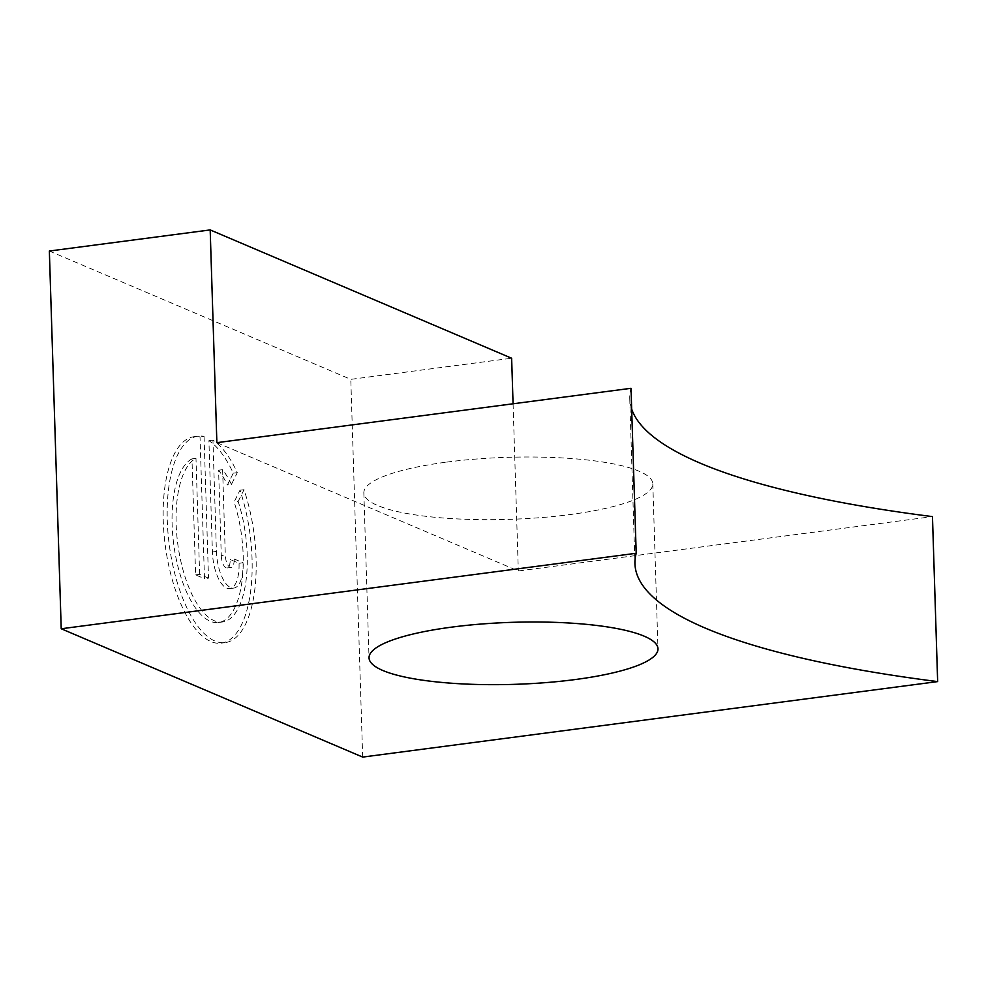 <?xml version="1.0" encoding="UTF-8"?>
<svg xmlns="http://www.w3.org/2000/svg" width="987" height="987" viewBox="0 0 987 987"><rect width="100%" height="100%" fill="white"/><g stroke="black" fill="none" stroke-linecap="round" stroke-linejoin="round"><path stroke-width="0.74" stroke-dasharray="4.93 3.7" d="M191.959 458.869A83.29 34.2 82.5 0 0 173.28 540.617A83.29 34.2 82.5 0 0 210.206 621.23A83.29 34.2 82.5 0 0 218.485 622.501A83.29 34.2 82.5 0 0 234.129 502.001L239.989 490.218A104.116 42.749 -97.5 0 1 221.199 643.142A104.116 42.749 -97.5 0 1 165.261 545.478A104.116 42.749 -97.5 0 1 194.094 436.686A104.116 42.749 -97.5 0 1 200.028 436.896L204.482 578.678L195.611 574.903L191.959 458.869L195.981 458.35A83.29 34.2 82.5 0 0 177.302 540.086A83.29 34.2 82.5 0 0 214.228 620.7A83.29 34.2 82.5 0 0 222.507 621.97A83.29 34.2 82.5 0 0 238.151 501.47L234.129 502.001M221.285 555.743A10.413 4.269 82.5 0 0 226.035 567.796A10.413 4.269 82.5 0 0 227.072 567.957A10.413 4.269 82.5 0 0 230.156 559.53L239.039 563.306A31.239 12.819 -97.5 0 1 229.786 588.61A31.239 12.819 -97.5 0 1 212.402 551.967L208.911 440.683A104.116 42.749 -97.5 0 1 233.265 473.18L227.405 484.95A83.29 34.2 82.5 0 0 218.596 470.207L221.285 555.743L225.307 555.225A10.413 4.269 82.5 0 0 230.057 567.278A10.413 4.269 82.5 0 0 231.094 567.426A10.413 4.269 82.5 0 0 234.178 559L230.156 559.53M446.704 462.113A144.546 31.029 -1.8 0 1 652.802 483.803A144.546 31.029 -1.8 0 1 569.943 514.572A144.546 31.029 -1.8 0 1 363.845 492.883A144.546 31.029 -1.8 0 1 446.704 462.113M631.668 409.074A738.177 158.451 -1.8 0 1 629.755 398.736A738.177 158.451 -1.8 0 1 631.014 388.298M216.869 442.669L518.323 570.979L932.468 516.608M513.067 403.782L518.323 570.979M49.35 251.031L350.792 379.353L511.636 358.232M362.673 757.078L350.792 379.353M234.178 559L243.061 562.775A31.239 12.819 -97.5 0 1 233.808 588.079A31.239 12.819 -97.5 0 1 216.424 551.437L212.933 440.153A104.116 42.749 -97.5 0 1 237.287 472.65L231.427 484.42L227.405 484.95M231.427 484.42A83.29 34.2 82.5 0 0 222.618 469.676L218.596 470.207M222.618 469.676L225.307 555.225M243.061 562.775L239.039 563.306M212.933 440.153L208.911 440.683M237.287 472.65L233.265 473.18M238.151 501.47L244.011 489.7A104.116 42.749 -97.5 0 1 225.221 642.611A104.116 42.749 -97.5 0 1 169.283 544.947A104.116 42.749 -97.5 0 1 198.116 436.155A104.116 42.749 -97.5 0 1 204.05 436.377L200.028 436.896M244.011 489.7L239.989 490.218M204.05 436.377L208.504 578.148L204.482 578.678M208.504 578.148L199.633 574.372L195.611 574.903M199.633 574.372L195.981 458.35M216.424 551.437L212.402 551.967M652.802 483.803L657.984 648.792M629.755 398.736L634.937 563.713M363.845 492.883L369.039 657.873M227.072 567.957L231.094 567.426M233.808 588.079L229.786 588.61M198.116 436.155L194.094 436.686M225.221 642.611L221.199 643.142M218.485 622.501L222.507 621.97"/><path stroke-width="1.48" d="M575.125 679.562A144.546 31.029 178.2 0 0 657.984 648.792A144.546 31.029 178.2 0 0 451.886 627.103A144.546 31.029 178.2 0 0 369.039 657.873A144.546 31.029 178.2 0 0 575.125 679.562M636.208 553.275L61.219 628.768L49.35 251.031L210.182 229.922L216.869 442.669L631.014 388.298L636.208 553.275A738.177 158.451 178.2 0 0 634.937 563.713A738.177 158.451 178.2 0 0 937.65 681.598L932.468 516.608A738.177 158.451 -1.8 0 1 631.668 409.074M210.182 229.922L511.636 358.232L513.067 403.782M61.219 628.768L362.673 757.078L937.65 681.598"/></g></svg>
